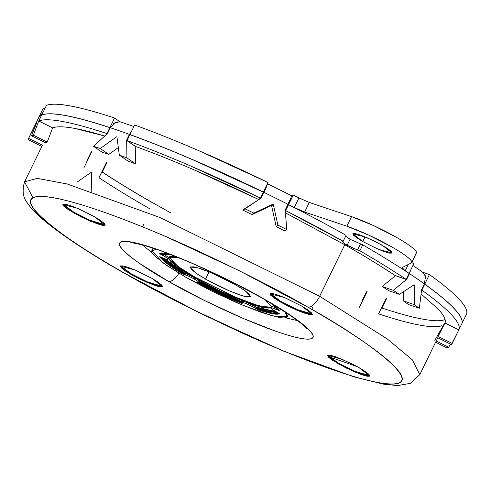 <?xml version="1.0" encoding="UTF-8"?>
<svg xmlns="http://www.w3.org/2000/svg" width="491" height="491" viewBox="0 0 491 491"><rect width="100%" height="100%" fill="white"/><g stroke="black" fill="none" stroke-linecap="round" stroke-linejoin="round"><path stroke-width="0.74" d="M345.652 236.196L350.052 239.283L347.162 245.212C343.718 243.205 342.221 241.971 342.675 241.517L343.178 241.259L346.075 235.33A235.336 31.553 26 0 0 288.548 204.686L287.26 205.815L288.548 204.686L285.658 210.614A235.336 31.553 26 0 1 343.178 241.259L346.075 235.33A235.336 31.553 -154 0 0 288.548 204.686L285.277 210.946L285.658 210.614L343.178 241.259L342.675 241.517L343.436 242.775L347.162 245.212L352.507 247.949L359.872 250.778C377.198 260.838 392.628 270.363 406.167 279.348L395.169 275.525C380.617 265.889 363.819 255.633 344.78 244.776L319.659 296.276A13.447 5.788 119.7 0 1 307.851 307.151C358.872 334.837 443.704 393.813 378.168 382.563C347.745 377.192 289.015 354.533 240.216 332.119C190.183 308.759 151.713 289.168 124.806 273.346C103.343 261.108 85.017 249.759 69.839 239.307C54.654 228.855 43.767 220.097 37.169 213.026C30.577 205.95 28.779 201.107 31.78 198.499C34.781 195.884 42.349 195.694 54.483 197.941C66.623 200.181 82.402 204.679 101.827 211.431C121.259 218.188 142.85 226.689 166.609 236.926L238.951 270.541L307.851 307.151C329.314 319.395 347.634 330.744 362.818 341.196C378.002 351.648 388.89 360.406 395.488 367.477C402.08 374.547 403.878 379.39 400.877 382.004C397.876 384.619 390.308 384.803 378.168 382.563C366.034 380.322 350.255 375.824 330.824 369.066C311.398 362.315 289.807 353.815 266.048 343.571L193.706 309.962L124.806 273.346A13.447 5.788 119.7 0 1 123.922 273.014A13.447 5.788 119.7 0 1 123.309 272.493A13.447 5.788 -60.3 0 0 123.922 273.014A13.447 5.788 -60.3 0 0 124.806 273.346C73.785 245.666 -11.047 186.684 54.483 197.941C84.912 203.311 143.642 225.964 192.441 248.385C242.474 271.744 280.944 291.335 307.851 307.151A13.447 5.788 -60.3 0 0 319.659 296.276L159.906 217.507L67.132 183.965L37.175 178.362L24.55 181.885L37.175 178.362L67.132 183.965L159.906 217.507L319.659 296.276L344.78 244.776L285.437 212.842M152.124 252.761L142.439 245.015L152.124 252.761M263.145 298.731A13.447 5.788 -60.3 0 0 264.029 299.062C241.271 285.339 168.438 249.318 131.981 242.143C97.826 236.275 142.04 267.012 168.628 281.441A13.447 5.788 -60.3 0 0 178.939 273.278A13.447 5.788 119.7 0 1 168.628 281.441L204.538 300.523L242.241 318.039L276.003 331.327C286.124 334.85 294.348 337.194 300.676 338.36C307.004 339.533 310.944 339.434 312.509 338.072C314.074 336.709 313.135 334.187 309.698 330.498C306.261 326.816 300.59 322.249 292.673 316.799L264.029 299.062L228.119 279.98L190.416 262.458L156.654 249.17C146.533 245.653 138.309 243.309 131.981 242.143C125.653 240.971 121.713 241.069 120.148 242.431C118.583 243.794 119.522 246.316 122.959 250.005C126.39 253.687 132.067 258.254 139.978 263.698L168.628 281.441C191.386 295.159 264.219 331.186 300.676 338.36C334.831 344.228 290.617 313.485 264.029 299.062A13.447 5.788 119.7 0 1 263.145 298.731M120.608 265.87L131.355 273.904L131.066 274.506L120.344 266.116L134.835 269.927L151.934 278.36L135.829 270.351L128.446 267.448L123.045 265.907L120.461 265.969L121.074 267.626L124.8 270.621L138.922 278.679L154.555 285.418L159.949 286.953L162.539 286.891L161.926 285.234L158.2 282.239L151.934 278.36L162.65 286.75L148.165 282.933L131.066 274.506L131.355 273.904L147.49 281.926L162.681 286.388M63.118 204.219L73.865 212.253L73.57 212.849L62.854 204.459L77.345 208.27L94.444 216.703L78.339 208.7L70.956 205.79L65.555 204.25L62.965 204.317L63.584 205.975L67.304 208.97L81.426 217.022L97.058 223.761L102.459 225.301L105.049 225.24L104.43 223.583L100.71 220.582L94.444 216.703L105.16 225.093L90.669 221.281L73.57 212.849L73.865 212.253L90 220.269L105.184 224.737M270.271 293.514L281.018 301.542L280.723 302.143L270.007 293.753L284.492 297.564L301.591 305.997L285.486 297.994L278.102 295.085L272.708 293.544L270.118 293.612L270.731 295.269L274.457 298.264L280.723 302.143L288.579 306.316L296.828 310.152L304.211 313.055L309.606 314.596L312.196 314.528L311.582 312.877L307.857 309.876L301.591 305.997L312.307 314.387L297.822 310.576L280.723 302.143L281.018 301.542L297.153 309.563L312.337 314.031M327.761 355.165L338.508 363.199L338.213 363.8L327.497 355.41L341.982 359.222L359.081 367.655L351.231 363.475L335.599 356.736L330.197 355.202L327.607 355.263L328.221 356.92L331.947 359.915L346.069 367.974L361.701 374.713L367.102 376.247L369.686 376.186L369.072 374.529L365.353 371.534L359.081 367.655L369.803 376.038L355.312 372.227L338.213 363.8L338.508 363.199L354.643 371.221L369.827 375.683M297.466 320.629L285.394 317.763L297.466 320.629M32.965 197.707L24.55 181.885C19.867 198.076 28.392 203.194 29.693 206.183C34.45 212.069 41.305 218.477 50.242 225.412C68.077 239.283 92.658 255.167 123.984 273.051L203.593 314.97L283.51 351.102L353.821 376.824L383.778 384.201L397.606 385.57L410.47 383.342L419.793 374.658L412.336 359.829L387.061 338.784L319.659 296.276L387.061 338.784L412.336 359.829L419.793 374.658L437.776 337.777A219.87 29.478 -154 0 0 438.119 336.439L445.006 322.955C446.264 319.942 443.968 315.302 438.119 309.029L421.118 293.98M287.284 205.754L288.579 204.624L293.256 195.044L288.579 204.624A235.336 31.553 26 0 1 294.25 207.515L298.927 197.934A235.336 31.553 -154 0 0 293.256 195.044L291.556 196.523A219.87 29.478 -154 0 0 291.482 196.486A219.87 29.478 26 0 1 291.556 196.523L293.256 195.044A235.336 31.553 26 0 1 298.927 197.934L298.988 197.965M267.429 183.812C267.319 184.947 266.159 187.801 263.937 192.368A235.336 31.553 26 0 1 287.984 204.324C290.279 199.794 291.439 196.94 291.476 195.768L290.942 197.842L285.062 210.314A235.336 31.553 26 0 1 285.234 210.4L286.799 229.616L285.099 231.101L286.799 229.616A235.336 31.553 -154 0 0 277.869 225.056L276.175 226.535L277.869 225.056L273.309 204.409L271.615 205.889L276.175 226.535A219.87 29.478 26 0 1 285.099 231.101A219.87 29.478 -154 0 0 276.175 226.535L271.615 205.889A219.87 29.478 -154 0 0 271.161 205.661L252.129 214.579A219.87 29.478 -154 0 0 243.02 210.179A219.87 29.478 26 0 1 252.129 214.579L253.829 213.1L272.855 204.182L273.309 204.409L271.615 205.889L271.161 205.661L272.855 204.182A235.336 31.553 26 0 1 273.309 204.409L277.869 225.056A235.336 31.553 26 0 1 286.799 229.616L285.234 210.4A235.336 31.553 -154 0 0 285.062 210.314L287.984 204.324A235.336 31.553 -154 0 0 263.937 192.368L261.016 198.358A235.336 31.553 -154 0 0 260.844 198.272L244.721 208.693A235.336 31.553 26 0 1 253.829 213.1A235.336 31.553 -154 0 0 244.721 208.693L243.02 210.179L260.844 198.272A235.336 31.553 26 0 1 261.016 198.358L267.546 183.763L291.593 195.719M259.733 198.996L260.015 198.407L259.733 198.996M131.668 131.005L129.434 134.387L126.512 140.377A235.336 31.553 26 0 1 126.653 140.426L135.246 146.343L126.653 140.426L126.917 157.912L135.541 163.853L126.917 157.912A235.336 31.553 -154 0 0 119.319 155.119L127.912 161.036A219.87 29.478 26 0 1 135.541 163.853L135.246 146.343L135.541 163.853A219.87 29.478 -154 0 0 127.912 161.036L119.319 155.119A235.336 31.553 26 0 1 126.917 157.912L126.653 140.426A235.336 31.553 -154 0 0 126.512 140.377L129.434 134.387A235.336 31.553 -154 0 0 110.346 127.752L107.425 133.742A235.336 31.553 -154 0 0 107.296 133.699L93.517 146.3A235.336 31.553 26 0 1 100.232 148.485L116.576 136.848L116.938 136.977L119.319 155.119L116.938 136.977A235.336 31.553 26 0 0 116.576 136.848L100.232 148.485A235.336 31.553 -154 0 0 93.517 146.3L102.14 152.235A219.87 29.478 26 0 1 108.824 154.401A219.87 29.478 -154 0 0 102.14 152.235L93.517 146.3L107.296 133.699A235.336 31.553 26 0 1 107.425 133.742L110.346 127.752L115.403 122.179L120.099 121.786M118.282 147.576L108.824 154.401L100.232 148.485L108.824 154.401L118.282 147.576M36.868 122.185L28.57 138.364L42.422 145.25L28.57 138.364A235.336 31.553 -154 0 0 28.177 139.677A235.336 31.553 26 0 1 28.57 138.364L36.868 122.185A235.336 31.553 26 0 1 36.923 122.136L31.522 135.792L45.368 142.678A219.87 29.478 26 0 1 47.234 142.095L52.592 127.924L47.234 142.095A219.87 29.478 -154 0 0 45.368 142.678L31.522 135.792A235.336 31.553 26 0 1 33.339 135.185L38.74 121.038A235.336 31.553 -154 0 0 38.709 121.05L41.631 115.06A235.336 31.553 -154 0 0 38.691 117.613A235.336 31.553 -154 0 0 38.685 117.631L35.763 123.615A235.336 31.553 -154 0 0 35.751 123.64A235.336 31.553 26 0 1 35.763 123.615M42.422 145.25L24.55 181.885M258.714 199.542A219.87 29.478 -154 0 0 135.608 146.478L127.009 140.561C146.545 147.65 167.744 156.126 190.606 165.976L260.414 198.063L258.714 199.542L194.332 169.972C173.249 160.882 153.671 153.051 135.608 146.478L127.009 140.561A235.336 31.553 26 0 1 260.414 198.063L263.305 192.134A235.336 31.553 -154 0 0 129.9 134.632L127.009 140.561L129.9 134.632C149.436 141.721 170.635 150.197 193.497 160.048L263.305 192.134L260.414 198.063L258.714 199.542M104.693 136.05A219.87 29.478 -154 0 0 52.672 127.893L38.82 121.001C43.116 119.196 51.101 119.368 62.78 121.529C74.46 123.683 89.19 127.703 106.97 133.589L109.861 127.66A235.336 31.553 -154 0 0 41.71 115.072L38.82 121.001A235.336 31.553 26 0 1 106.97 133.589L109.861 127.66L110.26 127.93L109.861 127.66C92.081 121.774 77.351 117.754 65.671 115.6C53.992 113.439 46.007 113.268 41.71 115.072L38.82 121.001L52.672 127.893C56.723 126.267 64.137 126.451 74.902 128.439L104.693 136.044M362.751 241.566L365.065 236.822L362.751 241.566L352.802 233.771L366.255 237.313L382.133 245.144L392.082 252.933L378.629 249.391L362.751 241.566L377.708 248.998L384.563 251.699L389.578 253.129L391.978 253.068L391.407 251.527L387.951 248.747L374.836 241.265L360.32 235.011L355.312 233.581L352.906 233.642L353.477 235.177L356.932 237.963L362.751 241.566M102.3 172.083A219.87 29.478 -154 0 0 152.695 202.838L152.726 202.777C133.681 191.913 116.883 181.664 102.331 172.022L107.001 162.441A219.87 29.478 26 0 1 106.602 162.171L99.004 177.742A219.87 29.478 -154 0 0 99.121 177.822M83.992 167.406A219.87 29.478 -154 0 0 84.09 167.474L91.682 151.903A219.87 29.478 26 0 1 91.338 151.658L86.668 161.238M43.318 108.13L44.755 108.842L43.318 108.13L38.783 117.435L43.318 108.13M46.412 105.43C50.708 103.626 58.693 103.797 70.373 105.958C82.052 108.112 96.782 112.132 114.563 118.018L119.939 121.719L114.563 118.018A235.336 31.553 -154 0 0 46.412 105.43L41.741 115.017A235.336 31.553 26 0 1 109.892 127.599L114.563 118.018L109.892 127.599L110.285 127.875L109.892 127.599C92.112 121.713 77.375 117.693 65.702 115.538C54.022 113.378 46.037 113.206 41.741 115.017L46.412 105.43M134.608 124.99C154.143 132.079 175.336 140.555 198.198 150.406L268.006 182.492A235.336 31.553 -154 0 0 134.608 124.99L129.931 134.571A235.336 31.553 26 0 1 263.336 192.073L268.006 182.492L263.28 192.122L193.522 159.986C170.665 150.136 149.467 141.66 129.931 134.571L134.608 124.99M309.312 202.452L351.544 216.629L346.873 226.21L304.635 212.032L309.312 202.452L304.635 212.032L294.25 207.515L298.927 197.934L309.312 202.452L351.544 216.629L373.338 225.492L396.495 237.349C403.694 241.462 409.083 244.978 412.643 247.912C416.208 250.846 417.307 252.662 415.945 253.362M411.765 262.458A235.336 31.553 26 0 1 413.76 263.777A235.336 31.553 -154 0 0 411.765 262.458M422.604 272.192L429.429 274.561C442.888 284.209 452.794 292.44 459.134 299.24C465.48 306.046 467.917 311.055 466.45 314.265A235.336 31.553 -154 0 0 429.429 274.561L424.752 284.148A235.336 31.553 26 0 1 461.779 323.851L466.45 314.265L461.773 323.845C463.246 320.635 460.81 315.627 454.463 308.827C448.117 302.02 438.218 293.796 424.752 284.148L429.429 274.561L422.604 272.192M444.828 319.659C440.777 321.28 433.369 321.096 422.598 319.107C411.826 317.118 398.275 313.43 381.937 308.041L386.613 298.46A219.87 29.478 26 0 1 386.159 298.313L378.561 313.884A219.87 29.478 -154 0 0 378.69 313.927M359.332 307.194A219.87 29.478 -154 0 0 359.473 307.243L367.072 291.672A219.87 29.478 26 0 1 366.568 291.494L361.898 301.075M405.204 270.799A235.336 31.553 26 0 1 409.089 273.364L413.76 263.777L409.089 273.364L405.204 270.799L402.111 267.632L411.268 262.943L402.111 267.632L402.46 268.706L405.204 270.799L408.291 264.471L405.204 270.799M360.4 244.058L362.763 244.849L359.872 250.778L357.534 249.993L360.425 244.064L357.534 249.993L347.162 245.212L350.052 239.283L362.763 244.849A235.336 31.553 26 0 1 409.058 273.419L406.167 279.348L409.058 273.419A235.336 31.553 -154 0 0 362.763 244.849L359.872 250.778A235.336 31.553 26 0 1 406.167 279.348L395.169 275.525A219.87 29.478 -154 0 0 344.78 244.776M461.724 323.962A235.336 31.553 -154 0 0 461.73 323.943L461.755 323.894C463.216 320.697 460.779 315.688 454.433 308.882C448.087 302.082 438.187 293.851 424.721 284.203L424.328 284.068L424.721 284.203L421.83 290.132C435.296 299.78 445.196 308.01 451.542 314.811C457.888 321.617 460.325 326.625 458.858 329.835L445.006 322.949L438.119 336.439A219.87 29.478 26 0 1 437.776 337.777L451.628 344.664L461.73 323.943A235.336 31.553 -154 0 0 461.736 323.931L458.815 329.921A235.336 31.553 -154 0 0 458.827 329.897L452.021 343.35A235.336 31.553 26 0 1 451.628 344.664A235.336 31.553 -154 0 0 452.021 343.35L438.119 336.439L452.021 343.35L458.827 329.897L444.975 323.01L458.827 329.897A235.336 31.553 26 0 1 458.815 329.921L461.755 323.894A235.336 31.553 -154 0 0 424.721 284.203L421.83 290.132A235.336 31.553 26 0 1 458.858 329.835L461.749 323.907L458.858 329.835L445.006 322.949M99.409 178.012C113.961 187.648 130.759 197.904 149.804 208.767M379.015 314.031C395.353 319.42 408.905 323.109 419.676 325.097C430.447 327.086 437.855 327.27 441.906 325.65M422.622 272.204L425.47 276.335L424.408 283.896L421.487 289.886A235.336 31.553 26 0 1 421.585 289.954L419.326 308.287L408.291 304.451L419.326 308.287A235.336 31.553 -154 0 0 414.294 304.629L403.301 300.811L403.449 291.764L403.301 300.811A219.87 29.478 26 0 1 408.291 304.451A219.87 29.478 -154 0 0 403.301 300.811L414.294 304.629L414.441 284.946L414.066 284.811L414.441 284.946L414.294 304.629A235.336 31.553 26 0 1 419.326 308.287L421.585 289.954A235.336 31.553 -154 0 0 421.487 289.886L424.408 283.896A235.336 31.553 -154 0 0 409.488 273.628L406.566 279.618A235.336 31.553 -154 0 0 406.456 279.545L393.217 290.316A235.336 31.553 26 0 1 399.379 294.361L414.159 284.749L414.441 284.946A235.336 31.553 26 0 0 414.159 284.749L399.379 294.361A235.336 31.553 -154 0 0 393.217 290.316L382.182 286.48L395.458 275.721L382.182 286.48A219.87 29.478 26 0 1 388.381 290.537A219.87 29.478 -154 0 0 382.182 286.48L393.217 290.316L406.456 279.545L395.458 275.721L406.456 279.545A235.336 31.553 26 0 1 406.566 279.618L410.666 270.13M450.517 344.111L448.676 347.235A235.336 31.553 26 0 1 446.859 347.843A235.336 31.553 -154 0 0 448.676 347.235L450.517 344.111M116.95 137.106L116.576 136.848L116.95 137.106M152.726 202.777L170.383 212.664M416.454 252.791A43.705 5.861 -154 0 0 394.298 236.11A43.705 5.861 -154 0 0 351.544 216.629L346.873 226.21A43.705 5.861 26 0 1 389.621 245.696A43.705 5.861 26 0 1 411.777 262.372M286.885 206.103L288.579 204.624L299.749 210.123L304.635 212.032L346.873 226.21L368.661 235.072L391.818 246.93C399.023 251.042 404.406 254.565 407.972 257.499C411.532 260.433 412.636 262.243 411.268 262.943M357.276 366.642L328.964 356.767L357.276 366.642M367.391 375.652L361.996 374.111L354.514 371.165M309.901 313.995L304.506 312.46L297.024 309.508M102.748 224.7L97.353 223.166L89.871 220.214M160.244 286.357L154.843 284.817L147.361 281.871M42.294 113.881L38.709 121.05A235.336 31.553 26 0 1 38.74 121.038L33.339 135.185A235.336 31.553 -154 0 0 31.522 135.792L36.923 122.136M28.177 139.677L41.827 146.465L28.177 139.677M47.234 142.095L33.339 135.185L47.234 142.095M52.592 127.924L38.74 121.038L52.592 127.924M272.855 204.182L253.829 213.1L252.129 214.579L271.161 205.661L272.855 204.182M91.817 192.49L91.394 172.605M91.111 172.409L76.897 182.216M451.628 344.664L437.776 337.777M443.833 324.526L434.83 340.349M436.192 341.024L448.676 347.235L436.192 341.024M435.603 342.245L446.859 347.843L435.603 342.245M388.381 290.537L399.379 294.361L388.381 290.537M424.353 284.007L424.752 284.148L424.353 284.007M424.408 283.896L424.42 283.878A235.336 31.553 26 0 0 409.488 273.628L410.599 270.271M425.74 278.354L425.089 275.144M110.346 127.752A235.336 31.553 26 0 1 129.434 134.387L131.6 131.146M133.859 126.518L119.786 121.676L113.378 123.579M43.091 112.249L38.691 117.613A235.336 31.553 26 0 1 38.691 117.613A235.336 31.553 26 0 1 41.631 115.06L42.257 113.949M265.459 300.056L271.597 306.887L265.465 300.056M271.057 307.992L262.74 307.562L246.23 302.247C223.626 292.98 206.478 284.829 194.786 277.783L195.074 277.188L234.821 296.902L258.64 305.795L271.351 307.391M178.331 257.56L175.318 256.903C170.788 256.069 168.566 256.431 168.646 257.99A10.084 1.35 -154 0 0 164.037 254.498L163.454 255.694A10.084 1.35 26 0 1 168.026 259.322A10.084 1.35 26 0 1 165.547 259.039L159.698 256.658L167.363 263.857L182.413 273.861L189.139 276.378L194.203 278.98A10.084 1.35 26 0 1 198.794 282.577L199.377 281.38A10.084 1.35 -154 0 0 194.786 277.783L194.203 278.98L197.799 281.318L198.763 282.62L197.67 282.564L220.085 293.931L242.413 303.843L241.271 302.83L242.032 302.388L245.248 303.297L254.761 307.777A10.084 1.35 26 0 1 255.621 308.274L256.204 307.078A10.084 1.35 -154 0 0 255.345 306.58L254.761 307.777L257.517 309.569L272.26 313.731L279.545 313.639L272.149 309.391L271.026 308.06L272.597 308.029L279.385 310.668L273.168 304.586M284.903 311.834C287.309 314.418 287.965 316.186 286.867 317.137C285.774 318.088 283.012 318.156 278.587 317.339L261.31 312.417L237.681 303.119L211.29 290.856L186.15 277.495L163.067 262.937L151.854 250.649L156.893 249.489M235.324 284.62L245.629 291.12L250.637 296.607L244.125 296.288L229.941 291.157L205.514 279.115L209.074 271.818L205.514 279.115L195.203 272.615L190.201 267.129L196.713 267.448L210.897 272.573L235.324 284.62L224.105 278.655L212.321 273.18L201.77 269.031L194.062 266.834L190.361 266.92L191.238 269.289L196.56 273.567L205.514 279.115L216.734 285.075L228.518 290.549L239.068 294.704L246.777 296.902L250.471 296.81L249.594 294.447L244.279 290.163L235.324 284.62M241.247 302.493A10.084 1.35 26 0 1 254.761 307.777L255.345 306.58L246.292 302.272C254.197 305.273 260.414 307.188 264.937 308.023L271.038 308.029L271.621 306.838A10.084 1.35 -154 0 1 275.942 307.716L273.051 306.801L271.603 306.936M256.339 307.127L275.353 311.472L270.21 311.03M220.815 292.298L220.465 292.133M199.506 281.509L198.389 280.122L194.786 277.783L220.569 291.181L246.23 302.247L242.72 301.204L241.854 301.634L199.352 281.423M178.356 257.572L168.757 257.413L168.646 257.99C168.732 259.549 171.107 262.096 175.772 265.631L194.786 277.783A10.084 1.35 -154 0 0 184.855 273.156L184.272 274.352L184.561 273.757L163.73 258.413L170.267 264.25L184.561 273.757L182.707 273.266L182.413 273.861L184.272 274.352A10.084 1.35 26 0 1 194.203 278.98L194.786 277.783C181.154 270.381 172.439 263.784 168.646 257.99L167.388 256.64L164.037 254.498A10.084 1.35 -154 0 0 163.577 254.24M285.044 311.994L287.229 316.677L272.646 315.965L240.866 304.475L186.15 277.495L166.099 265.079L154.18 255.492C151.774 252.908 151.118 251.14 152.216 250.189L156.875 249.483M192.662 263.581L189.636 262.274M163.122 253.988L162.539 255.185L162.834 254.59L171.512 254.86L169.751 254.498L162.834 254.59L162.539 255.185L159.538 253.687L170.039 254.289L166.823 253.595L159.538 253.687L166.474 257.591L167.965 258.935L167.64 259.451L165.547 259.039A10.084 1.35 26 0 1 162.687 258.008L159.698 256.658C162.374 260.537 169.947 266.269 182.413 273.861L182.707 273.266L167.658 263.262L160.809 257.161L182.707 273.266L184.561 273.757L184.855 273.156L170.555 263.655L164.945 258.849L184.855 273.156L194.786 277.783L194.939 277.108M241.566 302.235L199.058 282.024L220.349 292.82L241.492 302.376M220.551 293.415L220.195 293.244M164.037 254.498L163.454 255.694A10.084 1.35 26 0 0 162.539 255.185L162.834 254.584L159.833 253.086M256.204 307.078L255.909 307.679L269.915 311.632L276.089 311.889L255.909 307.679L257.812 308.974L257.517 309.569L257.812 308.974L279.066 313.399L272.548 313.135L257.812 308.974L255.909 307.679L255.621 308.274L257.517 309.569C269.805 313.749 277.145 315.105 279.545 313.639L276.543 312.141A10.084 1.35 26 0 1 275.629 311.632A10.084 1.35 26 0 1 271.026 308.06A10.084 1.35 26 0 1 276.396 309.318L276.685 308.716L278.563 309.563L276.685 308.716L271.818 303.782M255.345 306.58A10.084 1.35 -154 0 0 246.292 302.272L246.23 302.247A10.084 1.35 -154 0 0 241.836 301.296M191.33 263.029A10.084 1.35 26 0 1 189.716 262.311M198.763 282.62L197.67 282.564L242.413 303.843L241.271 302.83M198.855 282.448L241.204 302.622M162.539 255.185L162.834 254.59L160.311 253.325M273.162 304.586L279.385 310.668L276.396 309.318L276.685 308.716L271.805 303.776M271.517 307.268L265.226 307.427L252.116 303.69L234.029 296.564M195.209 277.262L178.037 266.484L168.953 257.137M179.859 267.761L170.813 260.482M130.342 242.818C129.52 242.72 134.902 242.051 157.016 249.532C185.905 259.346 230.457 279.974 263.207 298.761C291.298 314.805 304.009 325.275 306.022 328.037L306.642 328.804M311.736 309.379L312.914 306.961M38.691 117.613L28.644 138.216M416.399 252.933L411.722 262.513M142.519 226.842L143.697 224.43M422.96 272.444L412.943 265.465M168.628 258.094L168.045 259.291M153.051 248.194L151.891 250.576M241.222 302.53L241.811 301.333M288.426 314.222L287.229 316.677"/></g></svg>
